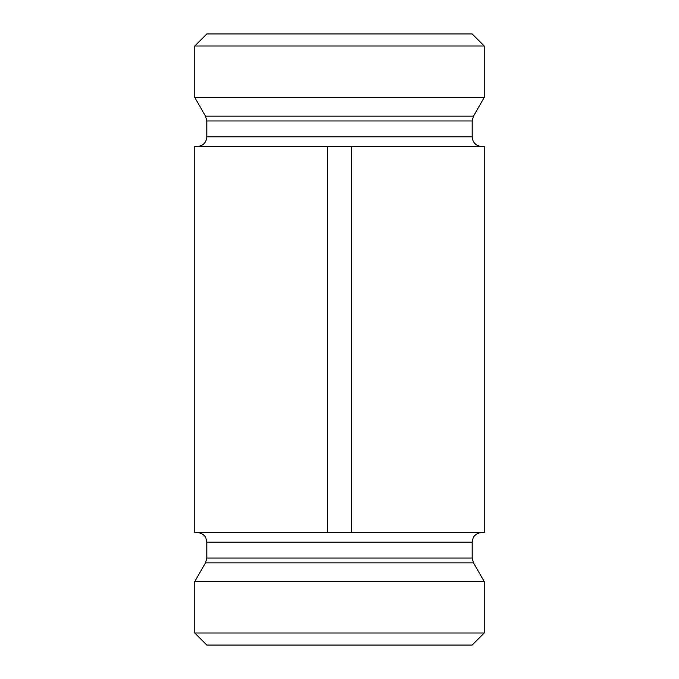 <?xml version="1.0" encoding="UTF-8"?>
<svg xmlns="http://www.w3.org/2000/svg" width="679" height="679" viewBox="0 0 679 679"><rect width="100%" height="100%" fill="white"/><g stroke="black" fill="none" stroke-linecap="round" stroke-linejoin="round"><path stroke-width="1.02" d="M484.237 46.011L472.177 33.95L206.823 33.95L194.763 46.011L484.237 46.011L484.237 97.487L194.763 97.487L205.533 116.143L206.823 120.964L472.177 120.964L473.467 116.143L484.237 97.487M197.182 146.52C203.038 145.951 206.255 142.734 206.823 136.869L206.823 120.964M327.439 146.52L194.763 146.52L194.763 532.48L484.237 532.48L484.237 146.52L327.439 146.52L327.439 532.48M351.561 146.52L351.561 532.48M484.237 632.989L194.763 632.989L194.763 581.513L484.237 581.513L484.237 632.989L472.177 645.05L206.823 645.05L194.763 632.989M205.533 116.143L473.467 116.143M206.823 136.869L472.177 136.869L472.177 120.964M206.823 558.036L472.177 558.036L473.467 562.857L205.533 562.857L206.823 558.036L206.823 542.131L472.177 542.131L473.161 537.887C473.093 537.887 474.782 533.244 481.818 532.48M194.763 46.011L194.763 97.487M472.177 136.869C472.745 142.734 475.962 145.951 481.818 146.52M206.823 542.131L205.839 537.887C205.907 537.887 204.218 533.244 197.182 532.48M472.177 558.036L472.177 542.131M205.533 562.857L194.763 581.513M473.467 562.857L484.237 581.513"/></g></svg>

